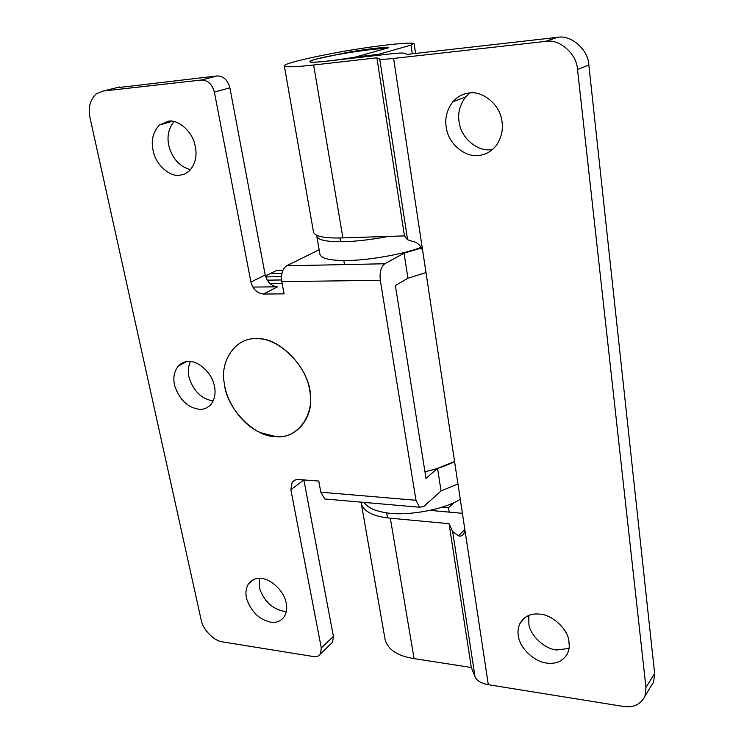 <?xml version="1.0" encoding="UTF-8"?>
<svg xmlns="http://www.w3.org/2000/svg" width="744" height="744" viewBox="0 0 744 744"><rect width="100%" height="100%" fill="white"/><g stroke="black" fill="none" stroke-linecap="round" stroke-linejoin="round"><path stroke-width="1.12" d="M316.795 235.448L316.786 236.239C318.032 239.773 325.454 241.605 339.05 241.726C352.293 241.874 368.829 240.098 388.675 236.397M316.786 236.239L319.967 254.42C321.25 258.196 328.671 260.214 342.24 260.484C361.119 261.33 401.202 255.164 421.178 247.334M364.03 502.395C367.48 507.473 374.53 510.868 385.15 512.57C403.732 516.503 442.392 510.561 460.276 499.28M557.358 37.358L407.387 54.368L404.141 53.242C402.56 52.833 398.021 53.038 390.526 53.884L327.946 61.045C316.953 62.301 310.973 62.487 310.006 61.603C307.942 63.417 333.842 60.906 355.651 57L388.777 47.7C386.499 46.695 365.127 49.178 347.169 52.48L316.154 59.111C312.22 60.162 310.174 60.989 310.006 61.603C308.927 58.646 373.321 47.774 385.094 48.732L355.651 57L355.79 57.855L355.651 57L378.501 54.377L411.023 45.096L413.85 43.505C408.986 41.841 371.275 46.277 339.72 52.061C321.25 55.419 306.379 58.59 295.098 61.557C288.216 63.361 284.617 64.802 284.301 65.863C285.798 67.323 295.582 67.025 313.652 64.998L376.892 57.827L379.71 59.018C381.123 59.492 385.755 59.297 393.613 58.441L545.501 41.394L557.358 37.358C571.001 34.484 588.383 49.653 588.83 64.96L577.521 69.545C577.019 53.949 559.33 38.483 545.501 41.394M260.484 432.655L275.745 436.57C296.884 439.518 315.484 414.892 309.56 389.856C306.463 364.969 277.726 337.32 256.82 338.771C236.378 336.781 219.387 360.58 224.4 383.764C226.343 401.602 241.921 424.917 260.484 432.655M282.897 270.239L276.852 270.351L265.422 275.978M281.502 276.656L265.692 276.908M270.212 273.615L281.902 273.42L270.212 273.615M282.143 283.325L269.821 283.473L282.143 283.325M267.17 280.163L281.595 279.958M492.612 149.432L490.361 149.684C477.806 151.59 461.615 138.338 459.457 123.764C457.365 114.26 459.439 105.323 465.67 96.934L469.91 92.954M501.651 119.728C503.558 128.768 501.772 137.352 496.295 145.489C491.012 151.813 484.902 155.152 477.983 155.496C465.27 157.403 448.827 143.899 446.595 129.084C444.447 119.421 446.502 110.335 452.78 101.816C457.7 96.432 463.279 93.484 469.511 92.981C482.344 90.61 499.559 104.42 501.651 119.728M569.132 648.405L556.633 649.977C545.166 649.149 530.611 636.083 528.891 624.569L528.742 615.428M568.835 640.351L569.309 646.787L567.802 653.046C563.329 661.053 556.307 664.383 546.728 663.053C535.131 662.141 520.363 648.833 518.596 637.18C517.499 632.539 517.917 628.038 519.833 623.667C524.222 616.237 530.984 613.065 540.107 614.153C551.806 614.767 567.188 628.401 568.835 640.351M361.063 502.144L385.132 639.71C387.987 649.698 397.631 656.003 414.083 658.626L471.324 667.489L475.053 676.863C476.82 680.807 481.247 683.42 488.315 684.694L623.407 706.456C633.6 707.916 640.798 704.447 644.992 696.049L645.959 687.456L577.521 69.545M645.959 687.456L654.636 673.487L653.66 681.988L650.479 687.14M488.315 684.694L422.871 251.918C421.076 245.873 417.905 242.451 413.339 241.651L407.6 239.745L404.466 235.885L342.9 237.894C325.286 238.433 315.502 236.611 313.568 232.416L284.301 65.863M464.73 528.733L463.996 533.513C462.563 535.792 460.685 536.554 458.36 535.801L452.603 531.374L449.051 523.683L390.321 518.196C373.469 516.55 363.76 511.63 361.184 503.437M442.094 507.157L448.502 507.706L454.1 502.498M462.405 513.314L430.06 510.393M378.631 55.242L378.501 54.377M654.636 673.487L588.83 64.96M404.466 235.885L376.892 57.827M449.181 512.086L448.502 507.706M471.324 667.489L449.051 523.683M256.82 338.771C236.378 336.781 219.387 360.58 224.4 383.764C226.167 407.796 254.216 437.295 275.745 436.57C294.708 439.323 313.419 419.3 310.332 395.724C310.732 370.177 279.744 336.586 256.82 338.771M286.375 611.317L283.166 611.14C271.988 608.564 264.176 601.115 259.74 588.792L259.275 578.386M285.808 601.505C287.379 607.095 286.868 612.163 284.264 616.72C280.804 621.249 276.238 623.063 270.574 622.161C259.293 619.492 251.398 611.921 246.869 599.45C245.176 593.656 245.743 588.411 248.561 583.724C251.909 579.52 256.28 577.79 261.674 578.534C270.732 578.906 283.613 590.848 285.808 601.505M214.002 384.406C216.095 391.967 215.109 398.607 211.036 404.345C207.706 407.954 203.8 409.609 199.299 409.312C187.953 407.638 179.853 400.086 174.989 386.666C172.748 378.854 173.817 372.009 178.188 366.132C181.35 362.877 185.033 361.333 189.236 361.51C198.304 360.868 211.51 372.735 214.002 384.406M213.203 400.914C202.015 399.193 194.072 391.763 189.385 378.64C187.655 372.688 188.009 367.006 190.436 361.584M194.863 144.559C197.513 154.957 195.681 163.764 189.367 170.962L184.586 174.096L179.444 175.305C169.874 176.867 156.296 165.038 153.506 152.176C150.669 141.397 152.641 132.358 159.43 125.038L168.404 121.179C178.03 119.263 192.138 131.335 194.863 144.559M190.594 169.688C180.15 166.898 173.036 159.393 169.232 147.173C166.628 137.445 168.218 128.907 174.003 121.57M384.834 263.767C381.002 266.789 379.496 272.304 380.314 280.321L415.97 500.266L419.616 507.259L423.782 506.487L441.053 490.966L437.537 468.376L425.996 478.355L395.38 285.566L407.945 278.209L425.996 272.583L407.945 278.209L404.048 253.193L384.834 263.767L286.645 265.775C282.534 268.677 280.925 273.95 281.827 281.613L284.096 293.88L263.423 294.038C257.136 293.303 252.96 289.295 250.914 282.023L214.384 92.107C212.17 84.212 207.855 80.175 201.447 80.017L103.1 91.056L96.171 93.921C90.005 99.91 87.95 107.889 90.033 117.868L201.15 619.864C202.573 629.34 214.244 641.309 222.707 641.923L313.708 656.58C316.581 657.064 318.841 656.162 320.497 653.874L321.306 647.996L290.858 489.691L292.141 482.298L294.578 480.206L297.609 479.452L318.757 481.07L320.822 492.221L415.97 500.266M327.518 499.205L324.775 498.964L320.822 492.221M303.868 479.889L333.405 636.427L332.577 642.249L330.485 644.258M116.129 87.848L217.127 75.944C223.47 76.093 227.72 80.054 229.887 87.829L265.208 275.001C267.208 282.181 271.318 286.115 277.549 286.821L252.821 287.082M319.157 249.77L286.645 265.775M424.945 471.724C436.765 469.036 446.642 465.623 454.565 461.485L437.537 468.376M457.96 483.944L441.053 490.966M404.048 253.193L421.55 247.994M464.814 529.468L458.36 535.801M412.297 53.81L411.023 45.096M475.053 676.863L452.603 531.374M407.6 239.745L379.71 59.018M342.9 237.894L313.652 64.998M422.871 251.918L393.613 58.441M414.083 658.626L390.321 518.196M380.314 280.321L281.827 281.613M303.887 479.973L290.858 489.691M277.549 286.821L263.423 294.038M250.914 282.023L265.208 275.001M321.306 647.996L333.405 636.427M201.447 80.017L217.127 75.944M229.887 87.829L214.384 92.107M119.533 87.002L103.1 91.056M387.512 517.889L386.648 512.793M344.491 264.594L343.793 260.502M340.603 241.726L339.962 237.968M452.78 101.816L465.67 96.934M519.833 623.667L524.892 617.576M644.992 696.049L653.66 681.988M415.58 53.438L414.166 43.729M248.561 583.724L253.788 579.474M178.188 366.132L186.465 361.677M159.43 125.038L172.301 121.263M324.775 498.964L419.616 507.259M292.141 482.298L295.48 479.834M332.577 642.249L320.497 653.874"/></g></svg>
